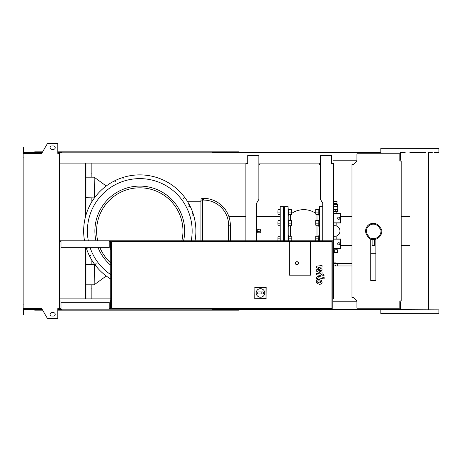 <?xml version="1.0" encoding="UTF-8"?>
<svg xmlns="http://www.w3.org/2000/svg" width="462" height="462" viewBox="0 0 462 462"><rect width="100%" height="100%" fill="white"/><g stroke="black" fill="none" stroke-linecap="round" stroke-linejoin="round"><path stroke-width="0.69" d="M320.547 282.79L320.547 281.45L319.155 280.85L317.746 280.908L317.746 282.247L319.155 282.854L320.547 282.79M321.39 280.498L319.155 279.412L316.909 279.631L316.199 281.271L316.909 283.2L319.155 284.292L321.39 284.072L322.095 282.415L321.39 280.498M324.145 277.5L317.914 276.288L316.268 277.65L316.268 278.471L317.481 278.707L318 277.743L324.145 278.938L324.145 277.5M322.522 275.086L323.394 275.958L324.266 275.086L323.394 274.214L322.522 275.086M316.268 267.423L319.883 269.329L316.268 269.831L316.268 271.09L320.813 273.163L320.813 273.608L320.299 274.018L316.262 273.244L316.262 274.682L320.391 275.473L322.037 274.105L322.031 272.199L318.468 270.761L322.031 270.27L322.031 269.144L318.468 267.279L322.031 267.042L322.031 265.558L316.268 266.164L316.268 267.423M333.5 265.142A1.282 1.282 0 0 0 335.972 264.68A1.282 1.282 0 0 0 333.5 264.218M335.972 252.356L335.972 264.68M333.5 252.356L337.427 252.356L337.427 249.792L334.696 249.792L334.696 252.356M333.5 249.792L334.696 249.792M338.796 217.076A1.109 1.109 0 0 1 339.905 218.185A1.109 1.109 0 0 1 338.796 219.3A1.109 1.109 0 0 1 337.682 218.185A1.109 1.109 0 0 1 338.796 217.076M333.5 213.317L340.673 213.317L340.465 222.846L333.5 222.846M340.673 213.317L340.465 222.846M340.673 223.054L333.5 223.054M333.5 213.531L340.465 213.531M338.796 242.7A1.109 1.109 0 0 1 339.905 243.815A1.109 1.109 0 0 1 338.796 244.924A1.109 1.109 0 0 1 337.682 243.815A1.109 1.109 0 0 1 338.796 242.7M333.5 238.946L340.673 238.946L340.465 248.469L333.5 248.469M340.673 238.946L340.465 248.469M340.673 248.683L333.5 248.683M333.5 239.154L340.465 239.154M333.5 201.276L336.989 201.276L336.989 203.326L333.5 203.326M333.5 204.216L336.989 204.216L337.601 204.724L333.5 204.724M333.5 206.572L337.768 206.572L337.768 209.644L333.5 209.644M333.5 206.433L337.601 206.433L337.601 204.724M333.5 211.353L337.341 211.353L337.341 209.644M333.599 209.644L333.599 211.353M335.793 209.644L335.793 211.353M336.989 204.216L333.5 204.181M333.737 204.181L333.737 203.326M335.649 204.181L335.649 203.326M337 204.181L337 203.326M333.5 225.843A5.296 5.296 0 0 1 339.992 231A5.296 5.296 0 0 1 333.5 236.157M61.024 308.645L59.996 308.645L59.996 300.612L59.488 300.612M109.199 308.645L110.222 308.645L110.222 300.612L110.736 300.612L110.736 309.153L332.813 309.153L332.813 240.823L59.488 240.823M109.199 309.153L109.199 302.321L61.024 302.321L61.024 309.153L110.736 309.153M23.955 157.115L23.1 157.115L23.1 153.615L23.955 153.615L23.955 308.385L41.609 308.385L47.528 318.636L57.779 318.636L57.779 308.645L61.024 309.153M61.024 241.337L59.996 241.337L59.996 249.365L59.488 249.365M109.199 241.337L110.222 241.337L110.222 249.365L110.736 249.365L110.736 240.823M109.199 240.823L109.199 247.655L61.024 247.655L61.024 240.823M310.608 275.161L289.252 275.161L289.252 241.845L310.608 241.845L310.608 275.161L289.252 275.161L289.252 241.845L310.608 241.845L310.608 275.161M256.196 292.948A4.274 4.274 0 0 1 260.47 288.675A4.274 4.274 0 0 1 264.738 292.948A4.274 4.274 0 0 1 260.47 297.222A4.274 4.274 0 0 1 256.196 292.948M262.861 291.92C264.177 292.608 264.177 293.289 262.861 293.971L261.833 293.971L261.833 291.92L262.861 291.92M261.833 293.971L258.079 293.971A1.022 1.022 0 0 1 257.051 292.948A1.022 1.022 0 0 1 258.079 291.92L261.833 291.92M254.926 298.556L254.926 287.468L266.014 287.468L266.014 298.556L254.747 298.735L254.926 287.468M254.747 287.289L266.014 287.468M266.193 287.289L266.014 298.556M266.193 298.735L254.747 298.735M298.475 263.201A1.536 1.536 0 0 0 296.939 261.665A1.536 1.536 0 0 0 295.403 263.201A1.536 1.536 0 0 0 296.939 264.738A1.536 1.536 0 0 0 298.475 263.201A1.536 1.536 0 0 1 296.939 264.738A1.536 1.536 0 0 1 295.403 263.201M110.736 300.612L110.736 249.365M331.959 308.298L111.59 308.298L111.59 241.678L331.959 241.678L331.959 308.298M401.183 300.953L399.821 300.953L399.821 308.218L356.941 308.218L356.941 300.953L353.522 297.54L351.986 297.54L351.986 164.46L353.522 164.46L356.941 161.047L356.941 153.782L399.821 153.782L399.821 161.047L401.183 161.047L401.183 300.953M85.453 163.098L85.453 216.926M85.453 247.655L85.453 298.902M85.967 163.098L85.967 215.078M85.967 247.655L85.967 298.902M91.089 284.811L91.089 298.902M91.089 163.098L91.089 177.189M91.089 197.69L91.089 203.095M91.089 258.905L91.089 264.31M91.944 163.098L91.944 173.088L91.089 173.088M91.944 284.811L91.944 288.912L91.089 288.912M91.944 173.088L91.944 177.189M91.944 197.69L91.944 201.651M91.944 260.349L91.944 264.31M91.944 288.912L91.944 298.902M195.894 231A56.116 56.116 0 0 1 195.028 240.823A56.116 56.116 0 0 0 139.778 174.884A56.116 56.116 0 0 0 84.523 240.823A56.116 56.116 0 0 1 83.657 231M96.171 263.646L95.288 264.149L95.357 265.298M95.363 265.298L96.044 265.69M90.812 255.226C89.489 255.913 89.489 256.595 90.812 257.276M86.313 247.655L87.318 248.862M115.546 182.034C114.865 180.711 114.183 180.711 113.496 182.034M123.966 178.54C123.285 177.223 122.603 177.223 121.916 178.54M183.581 240.823A44.895 44.895 0 0 0 139.778 186.105A44.895 44.895 0 0 0 95.969 240.823A44.895 44.895 0 0 1 139.778 186.105M106.237 186.007L94.167 177.189L94.456 197.903L85.967 197.69M85.967 284.811L94.167 284.811L94.392 265.858M94.167 284.811L106.237 275.993M95.293 196.8L94.167 195.98M85.967 264.31L94.167 264.31L94.167 266.02L95.293 265.2M94.167 264.31L94.456 264.097M98.088 247.655A44.895 44.895 0 0 0 110.736 265.234A44.895 44.895 0 0 1 98.088 247.655M230.319 240.823L230.319 225.19A26.819 26.819 0 0 0 203.494 198.371L202.645 198.371A1.709 1.709 0 0 0 200.935 200.081L200.935 240.823M187.693 201.79L200.935 201.79M192.232 215.188C193.555 214.507 193.555 213.825 192.232 213.138M183.385 198.354L184.263 197.852L184.194 196.702M188.739 206.774C190.061 206.087 190.061 205.405 188.739 204.724M86.186 247.655A56.116 56.116 0 0 0 110.736 279.019A56.116 56.116 0 0 1 86.186 247.655M85.967 177.189L94.167 177.189M257.686 229.672L259.015 229.123M259.736 229.262L260.897 231A1.877 1.877 0 0 0 259.015 229.123A1.877 1.877 0 0 0 257.138 231A1.877 1.877 0 0 0 259.015 232.877A1.877 1.877 0 0 0 260.897 231L257.282 231.722M284.13 231L284.13 224.861L284.13 231M284.13 221.448L284.13 213.767L284.13 221.448M280.197 240.823L280.197 206.658L280.03 240.823M283.789 240.823L283.789 210.181M283.789 240.725L283.789 236.966M283.789 225.034L283.789 224.486M283.789 213.941L283.789 212.058M291.817 237.139L291.817 240.552M277.962 240.823L277.893 237.566L277.893 240.823M277.893 237.566L278.124 236.284L277.893 237.566M278.124 236.284L280.03 236.284M278.124 238.842L280.03 238.842M288.23 219.993L288.738 219.993L288.738 226.316L288.23 226.316L288.23 235.684L288.738 235.684L288.738 240.823M288.23 238.842L288.057 206.658L288.057 240.823M288.814 240.823L288.738 236.284M291.817 240.823L291.817 240.125L291.741 240.823M291.817 237.566L291.817 240.125L291.817 237.566M288.969 236.284L291.586 236.284M288.969 238.842L291.586 238.842M291.817 210.354L291.817 213.767M277.893 213.34L277.893 210.782L277.893 213.34M277.893 210.782L278.124 209.5L277.893 210.782M278.124 214.622L280.03 214.622M278.124 209.5L280.03 209.5M278.124 212.058L280.03 212.058M288.23 208.899L288.738 208.899L288.738 215.223L288.23 215.223M288.738 214.622L288.738 209.5M291.817 213.34L291.586 214.622L291.586 209.5L291.817 213.34M288.969 214.622L291.586 214.622M288.969 209.5L291.586 209.5M288.969 212.058L291.586 212.058M291.817 221.448L291.817 224.861M277.893 224.434L277.893 221.875L277.893 224.434M277.893 221.875L278.124 220.593L277.893 221.875M278.124 225.716L280.03 225.716M278.124 220.593L280.03 220.593M278.124 223.158L280.03 223.158M288.738 225.716L288.738 220.593M291.817 224.434L291.586 225.716L291.586 220.593L291.817 224.434M288.969 225.716L291.586 225.716M288.969 220.593L291.586 220.593M288.969 223.158L291.586 223.158M318.734 240.823L318.809 236.284M315.731 240.823L315.731 240.125L315.8 240.823M315.731 236.284L315.731 237.566L315.731 236.284M315.731 237.566L315.731 240.125L315.731 237.566M318.578 236.284L315.962 236.284M318.578 238.842L315.962 238.842M319.317 235.684L318.809 235.684L318.809 240.823M315.731 237.139L315.731 240.552M318.809 214.622L318.809 209.5M315.962 214.622L315.731 213.34L315.962 214.622L318.578 214.622M315.731 209.5L315.731 210.782L315.731 209.5M315.731 210.782L315.731 213.767M318.578 209.5L315.962 209.5M318.578 212.058L315.962 212.058M319.317 208.899L318.809 208.899L318.809 215.223L319.317 215.223M318.809 225.716L318.809 220.593M315.962 225.716L315.731 224.434L315.962 225.716L318.578 225.716M315.731 220.593L315.731 221.875L315.731 220.593M315.731 221.875L315.731 224.434L315.731 221.875M318.578 220.593L315.962 220.593M318.578 223.158L315.962 223.158M319.317 219.993L318.809 219.993L318.809 226.316L319.317 226.316M315.731 221.448L315.731 224.861M319.49 240.823L319.49 206.658L319.317 240.823M284.638 240.823L284.638 206.658L284.471 240.823M288.23 213.941L288.23 221.275M369.138 238.461L369.721 237.803L367.706 234.921L367.007 235.412A7.687 7.687 0 0 1 370.992 223.666A7.687 7.687 0 0 1 379.597 226.588A7.687 7.687 0 0 0 365.615 231A7.687 7.687 0 0 0 367.007 235.412L369.138 238.461A8.541 8.541 0 0 0 381.733 229.643L379.597 226.588A7.687 7.687 0 0 0 373.302 223.313M374.497 239.541L374.497 245.374L372.106 245.374L372.106 239.541L374.497 239.455M370.738 239.149L370.738 280.538L375.866 280.538L375.866 239.149M370.738 253.303L375.866 253.303M381.733 229.643L380.919 229.966A7.687 7.687 0 0 1 369.721 237.803M405.214 152.333L401.461 152.333M380.988 148.233L438.9 148.406L380.988 148.233M240.055 152.847L240.055 152.333L380.988 152.333M438.727 152.333L434.199 152.333M432.317 152.333L429.556 152.333M380.815 313.594L438.727 313.767L380.815 313.594L380.815 309.84L438.9 309.84L400.502 309.667L400.502 301.807L399.821 301.807M434.199 313.767L436.076 313.767M426.738 313.767L429.556 313.767M409.858 152.333L414.501 152.333M414.755 152.333L425.797 152.333M240.055 152.333L212.381 152.333L212.381 152.847M239.027 152.847L239.027 151.819L213.404 151.819L213.404 152.847M215.921 152.333L215.921 152.847M61.706 152.333L58.634 152.333L58.634 153.355M216.204 151.819L216.204 152.333M213.404 151.819L212.041 151.819L212.041 152.847M212.041 151.819L61.706 151.819L61.706 152.847M61.706 151.819L60.343 151.819L60.343 152.333M60.343 151.819L57.779 151.819M42.648 151.819L34.719 151.819L34.719 152.333M400.502 152.333L400.502 160.193L399.821 160.193M356.941 160.193L332.987 160.193M212.041 152.333L212.381 152.333M240.055 309.153L240.055 309.667L212.381 309.667L212.381 309.153M239.027 309.153L239.027 310.181L213.404 310.181L213.404 309.153M215.921 309.667L215.921 309.153M61.706 309.667L57.779 309.667M216.204 310.181L216.204 309.667M213.404 310.181L212.041 310.181L212.041 309.153M212.041 310.181L61.706 310.181L61.706 309.153M61.706 310.181L60.343 310.181L60.343 309.667M60.343 310.181L57.779 310.181M42.648 310.181L34.719 310.181L34.719 309.667M356.941 301.807L332.987 301.807M212.041 309.667L212.381 309.667M240.055 309.667L400.502 309.667M51.802 145.928A1.709 1.709 0 0 0 50.092 147.638A1.709 1.709 0 0 0 51.802 149.342A1.709 1.709 0 0 1 50.092 147.638A1.709 1.709 0 0 1 51.802 145.928L53.505 145.928A1.709 1.709 0 0 1 55.215 147.638A1.709 1.709 0 0 1 53.505 149.342A1.709 1.709 0 0 0 55.215 147.638A1.709 1.709 0 0 0 53.505 145.928M51.802 316.072A1.709 1.709 0 0 1 50.092 314.362A1.709 1.709 0 0 1 51.802 312.659A1.709 1.709 0 0 0 50.092 314.362A1.709 1.709 0 0 0 51.802 316.072L53.505 316.072A1.709 1.709 0 0 0 55.215 314.362A1.709 1.709 0 0 0 53.505 312.659A1.709 1.709 0 0 1 55.215 314.362A1.709 1.709 0 0 1 53.505 316.072M58.12 308.645L57.779 309.153M58.634 309.667L58.634 308.645M260.042 163.098L260.042 164.12L258.847 165.315M246.373 163.606L247.742 163.606L247.742 163.098L59.488 163.098M256.624 240.823L256.624 203.245L258.847 199.399L258.847 155.578L247.742 155.578L247.742 163.606L245.865 163.606L245.865 240.823M258.847 163.098L320.512 163.098M322.736 240.823L322.736 203.245L320.512 199.399L320.512 155.578L331.618 155.578L331.618 163.606L333.5 163.606L331.618 163.606L331.618 163.098L332.987 163.098L332.987 152.847L58.634 152.847M59.488 298.902L110.736 298.902M58.634 309.153L59.488 309.153M332.813 309.153L332.813 298.902M333.5 163.606L333.5 298.394L332.813 298.394L333.5 298.394M319.317 163.098L319.317 164.12L320.512 165.315M59.488 308.645L59.488 153.355L57.779 153.355L57.779 143.364L47.528 143.364L41.609 153.615L23.955 153.615M58.12 153.355L57.779 152.847M24.122 152.847L23.1 152.847L23.1 149.769L23.614 149.769L23.614 152.333L42.348 152.333M42.348 309.667L24.122 309.667L24.122 308.385M24.122 309.153L23.1 309.153L23.1 312.231L23.614 312.231L23.614 309.667L24.122 309.667M23.1 312.231L23.1 314.789L23.614 314.789L23.614 312.231M58.634 152.333L57.779 152.333M23.1 149.769L23.1 147.211L23.614 147.211L23.614 149.769M24.122 152.333L24.122 153.615M23.1 157.115L23.1 304.885L23.955 304.885M23.1 304.885L23.1 308.385L23.955 308.385M53.505 312.659L51.802 312.659M53.505 149.342L51.802 149.342M351.986 265.962L337.254 265.962L337.254 263.398L335.972 263.398M333.5 262.116L335.972 262.116M295.576 263.201A1.369 1.369 0 0 1 296.939 261.833A1.369 1.369 0 0 1 298.308 263.201A1.369 1.369 0 0 1 296.939 264.57A1.369 1.369 0 0 1 295.576 263.201M191.222 240.823A52.379 52.379 0 0 0 139.778 178.621A52.379 52.379 0 0 0 88.329 240.823M90.119 247.655A52.379 52.379 0 0 0 110.736 274.59M97.725 240.823A43.185 43.185 0 0 1 139.778 187.815A43.185 43.185 0 0 1 181.832 240.823M110.736 262.965A43.185 43.185 0 0 1 99.931 247.655M200.935 200.081L202.645 200.081L202.645 198.371M202.645 240.823L202.645 200.081L203.494 200.081L203.494 198.371M230.319 225.19L228.609 225.19L228.609 240.823M203.494 200.081A25.11 25.11 0 0 1 228.609 225.19M280.197 206.658L283.616 206.658L283.616 240.823M316.99 225.716L316.99 236.284M316.99 214.622L316.99 220.593M290.558 236.284L290.558 225.716M290.558 220.593L290.558 214.622M379.597 226.588L378.898 227.079L380.919 229.966M367.706 234.921A6.832 6.832 0 0 1 369.381 225.404A6.832 6.832 0 0 1 378.898 227.079M337.254 265.962L334.696 265.962M351.986 263.398L337.254 263.398M336.827 249.792L336.827 248.683M336.827 238.946L336.827 235.845M336.827 226.155L336.827 223.054M336.827 213.317L336.827 211.353M280.03 216.626L256.624 216.626M245.865 216.626L228.909 216.626M284.471 237.139L283.789 237.139M283.789 240.552L284.471 240.552M284.471 210.354L283.789 210.354M283.789 213.767L284.471 213.767M284.471 221.448L283.789 221.448M283.789 224.861L284.471 224.861M351.986 216.626L340.673 216.626M351.986 245.374L340.673 245.374M322.736 206.658L319.49 206.658M288.057 206.658L284.638 206.658M315.563 213.196A21.356 21.356 0 0 0 291.984 213.196M409.858 216.626L401.183 216.626M409.858 245.374L401.183 245.374M380.815 152.16L380.815 148.406M438.9 313.594L438.9 309.84M438.9 152.16L438.9 148.406M428.574 309.667L428.574 152.333"/></g></svg>
